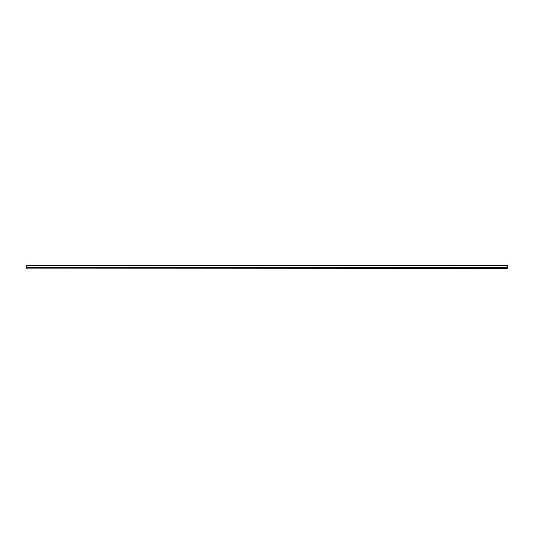 <?xml version="1.0" encoding="UTF-8"?>
<svg xmlns="http://www.w3.org/2000/svg" width="534" height="534" viewBox="0 0 534 534"><rect width="100%" height="100%" fill="white"/><g stroke="black" fill="none" stroke-linecap="round" stroke-linejoin="round"><path stroke-width="0.8" d="M507.3 268.629L26.7 268.882L507.3 268.629L507.3 267.227L26.7 267.227L26.7 268.629M26.7 267.227L26.7 265.118L507.3 265.118L507.3 267.227M26.7 265.118L507.3 265.118M26.7 265.311L507.3 265.311"/></g></svg>

